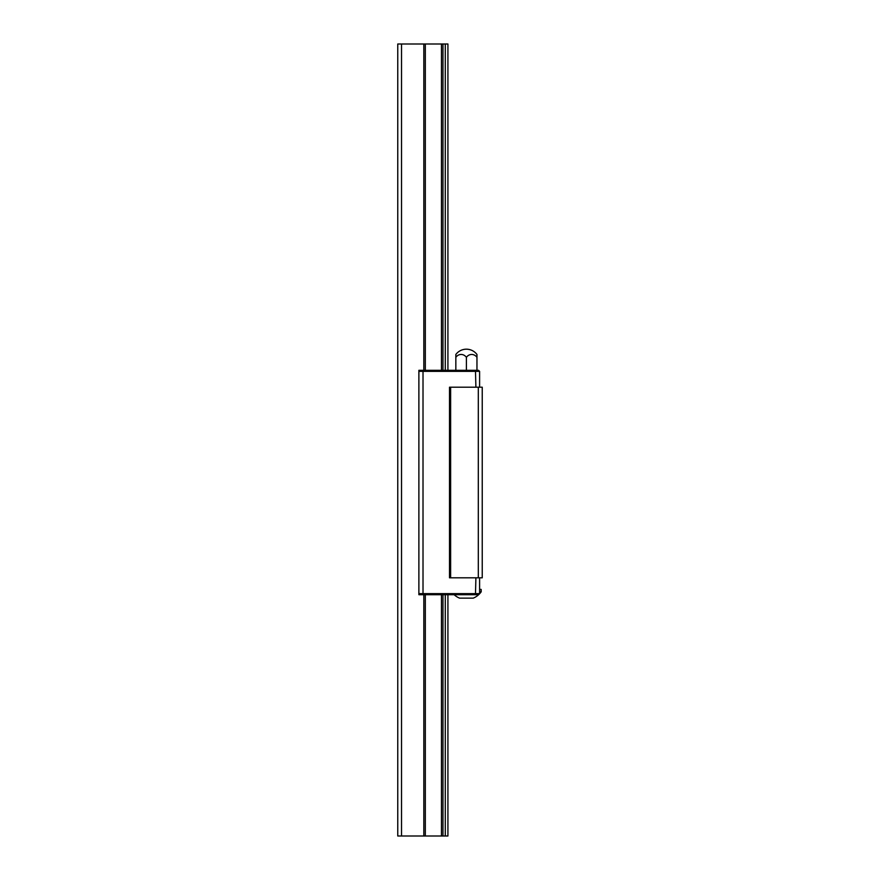 <?xml version="1.0" encoding="UTF-8"?>
<svg xmlns="http://www.w3.org/2000/svg" width="880" height="880" viewBox="0 0 880 880"><rect width="100%" height="100%" fill="white"/><g stroke="black" fill="none" stroke-linecap="round" stroke-linejoin="round"><path stroke-width="1.32" d="M450.637 387.2L449.504 387.2L449.504 577.808L450.637 577.808L450.637 387.2L482.24 387.2L482.24 577.808L450.637 577.808M479.6 593.648L478.544 594.704L418.88 594.704L418.88 593.648L479.6 593.648L479.6 577.808M479.6 387.2L479.6 371.36L418.88 371.36L418.88 593.648M418.88 371.36L418.88 370.304L478.544 370.304L479.6 371.36M475.464 370.304L475.904 387.2M423.016 370.304L423.016 594.704M475.904 577.808L475.464 594.704M478.302 577.808L478.302 387.2M479.6 589.424L481.184 589.424L481.184 591.811L479.6 591.811M454.146 594.704A18.073 18.073 0 0 0 459.536 598.136L473.264 598.136A18.073 18.073 0 0 0 481.184 591.811M466.4 370.304L466.4 357.324A7.92 6.864 -90 0 1 476.96 357.324L476.96 354.464A13.2 13.2 0 0 0 466.4 349.184C470.745 349.283 474.265 351.043 476.96 354.464M476.96 370.304L476.96 357.324M466.4 349.184A13.2 13.2 0 0 0 455.84 354.464L455.84 357.324A7.92 6.864 90 0 1 466.4 357.324M455.84 370.304L455.84 357.324M447.92 594.704L447.92 836L397.76 836L397.76 44L447.92 44L447.92 370.304M401.522 836L401.522 44M445.28 836L445.28 594.704M445.28 370.304L445.28 44M425.326 836L425.326 594.704M425.326 370.304L425.326 44M441.474 836L441.474 594.704M441.474 370.304L441.474 44M423.83 836L423.83 594.704M423.83 370.304L423.83 44M442.97 836L442.97 594.704M442.97 370.304L442.97 44"/></g></svg>
